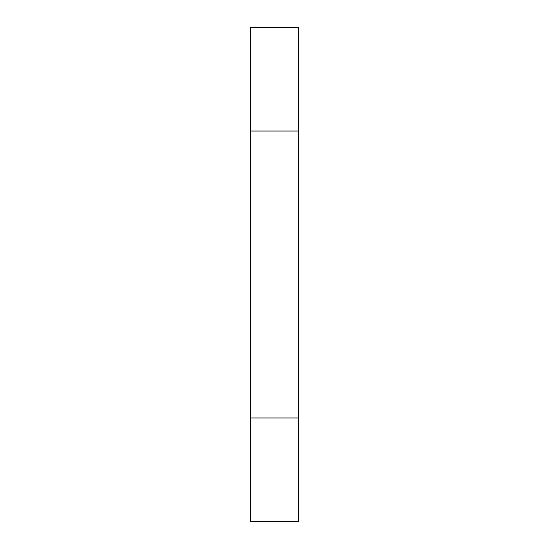 <?xml version="1.0" encoding="UTF-8"?>
<svg xmlns="http://www.w3.org/2000/svg" width="549" height="549" viewBox="0 0 549 549"><rect width="100%" height="100%" fill="white"/><g stroke="black" fill="none" stroke-linecap="round" stroke-linejoin="round"><path stroke-width="0.82" d="M250.742 417.981L250.742 521.55L298.258 521.55L298.258 27.45L250.742 27.45L250.742 417.981L298.258 417.981M250.742 131.019L298.258 131.019"/></g></svg>
